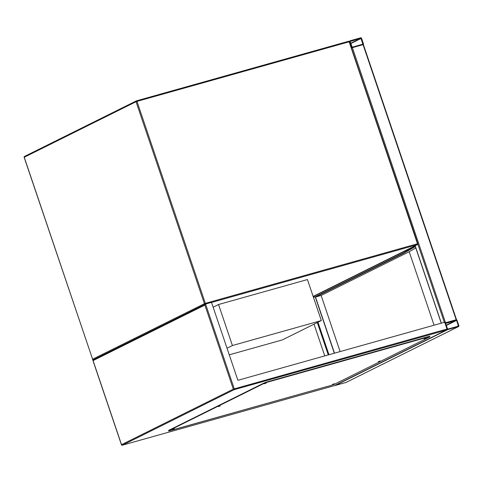 <?xml version="1.0" encoding="UTF-8"?>
<svg xmlns="http://www.w3.org/2000/svg" width="483" height="483" viewBox="0 0 483 483"><rect width="100%" height="100%" fill="white"/><g stroke="black" fill="none" stroke-linecap="round" stroke-linejoin="round"><path stroke-width="0.72" d="M282.368 339.905L229.256 354.824L282.368 339.905L321.31 320.561L307.423 279.548L218.539 304.513L213.136 307.2M321.31 320.561L232.426 345.526L218.539 304.513M232.426 345.526L227.022 348.213M361.562 38.302A0.725 0.61 63.6 0 0 360.741 37.789L350.072 40.783A0.725 0.61 63.6 0 0 349.71 41.635L351.564 47.099A0.725 0.61 63.6 0 0 352.385 47.618L363.053 44.623A0.725 0.61 63.6 0 0 363.415 43.772L361.562 38.302M362.908 44.195L360.886 38.211L350.084 41.526L352.24 47.189L362.908 44.195M346.166 382.367A0.725 0.61 -116.4 0 1 345.997 382.451L335.329 385.446A0.725 0.61 -116.4 0 1 334.918 385.404M458.488 326.574A0.725 0.61 63.6 0 0 458.85 325.723L456.996 320.253A0.725 0.61 63.6 0 0 456.175 319.74L445.507 322.735A0.725 0.61 63.6 0 0 445.151 323.586L446.998 329.05A0.725 0.61 63.6 0 0 447.826 329.569L458.488 326.574L345.997 382.451M456.628 320.362L445.519 323.477L447.681 329.14L458.379 326.134L456.628 320.362L446.214 325.53M445.241 322.855L444.94 322.97M456.447 319.734L444.928 322.928M351.552 47.908L363.391 44.563L456.513 319.68M415.205 246.221L403.208 253.074L315.206 296.791L313.431 297.286M415.326 246.565L403.323 253.418L403.208 253.074M334.49 353.17L315.49 297.045L403.323 253.418M334.302 353.224L315.206 296.791M340.117 351.588L321.123 295.463L315.49 297.045M434.072 325.198L409.198 251.715L321.123 295.463M415.791 247.948L409.198 251.715M334.49 385.609L122.356 445.193L234.152 389.66L446.292 330.076L334.526 385.603L446.437 330.01L446.998 329.05L444.686 322.215L237.884 380.302L211.506 302.382L205.583 304.048L204.877 305.069L233.331 389.141L121.529 444.68L93.074 360.602L204.877 305.069M271.084 380.779L425.149 337.508M205.39 304.145L93.002 359.962L205.583 304.048L234.267 388.803A0.725 0.38 74.3 0 1 234.152 389.66A0.725 0.61 63.6 0 1 233.331 389.141L446.998 329.05M93.086 359.926L93.074 360.602L93.086 359.926M264.231 383.756L266.151 383.152L264.231 383.756M218.37 406.535L220.284 405.937L218.37 406.535M172.503 429.315L174.423 428.717L172.503 429.315M332.497 384.377L334.411 383.78L332.497 384.377M378.358 361.598L380.278 361L378.358 361.598M424.219 338.812L426.139 338.215L424.219 338.812M326.695 386.605L170.276 430.613A3.623 0.308 -18.7 0 1 168.579 430.914A3.623 0.308 -18.7 0 1 169.044 430.588L263.543 383.647A3.623 0.308 -18.7 0 1 268.234 381.956L428.228 337.019A3.623 0.308 -18.7 0 1 429.924 336.717A3.623 0.308 -18.7 0 1 429.459 337.043L334.96 383.985A3.623 0.308 -18.7 0 1 330.269 385.675L326.713 386.672M268.234 381.956L268.119 381.612L271.675 380.616L271.79 380.954M424.322 338.185A0.725 0.38 -105.7 0 0 424.509 337.695L424.672 338.015M169.044 430.588L168.929 430.244A3.623 0.308 161.3 0 0 168.464 430.57L168.579 430.914M168.929 430.244L263.428 383.303L263.543 383.647M268.119 381.612A3.623 0.308 161.3 0 0 263.428 383.303M424.557 337.671L428.113 336.675L428.228 337.019M429.924 336.717L429.81 336.373A3.623 0.308 161.3 0 0 428.113 336.675M317.591 322.409L328.561 354.836M317.313 322.547L328.265 354.914M314.022 324.178L324.757 355.905M349.366 41.804L417.825 243.716L417.487 243.776L349.118 41.798L136.985 101.382L205.347 303.366L417.487 243.776A0.725 0.38 74.3 0 1 417.372 244.633A0.725 0.61 -116.4 0 0 417.463 244.597A0.725 0.725 0 0 0 417.825 243.716L417.735 243.782A0.725 0.61 -116.4 0 1 417.463 244.597L313.135 296.423L417.372 244.633L211.53 302.449M136.478 100.85L348.545 41.284A0.725 0.38 74.3 0 1 348.575 41.272L136.441 100.856A0.725 0.725 0 0 0 136.315 100.905A0.725 0.61 63.6 0 0 136.043 101.72L136.985 101.382A0.725 0.38 74.3 0 0 136.441 100.856A0.725 0.38 74.3 0 0 136.405 100.875A0.725 0.61 63.6 0 0 136.315 100.905L24.512 156.444A0.725 0.725 0 0 0 24.15 157.325L92.609 359.237L204.412 303.704L136.043 101.72L24.241 157.259A0.725 0.61 -116.4 0 1 24.603 156.407L136.23 100.959M93.394 359.763A0.725 0.61 -116.4 0 1 92.609 359.237L24.265 157.319M205.287 304.181A0.725 0.38 74.3 0 0 205.347 303.366L204.412 303.704A0.725 0.61 63.6 0 0 205.197 304.23M349.463 41.737A0.725 0.725 0 0 0 348.575 41.272A0.725 0.38 74.3 0 1 349.118 41.798L349.71 41.635M93.316 359.775A0.725 0.38 74.3 0 0 93.376 359.775A0.725 0.725 0 0 1 92.519 359.304L92.633 359.298M361.743 44.521L363.047 43.875M350.779 43.579L361.193 38.405M350.676 43.283L360.886 38.211M328.971 354.721L317.971 322.221M447.826 329.569L335.329 385.446M456.32 320.163L446.111 325.234M458.482 325.826L457.178 326.472M363.053 44.623L456.175 319.74M415.163 245.744L441.359 323.151M417.843 244.114L444.318 322.318M352.385 47.618L445.507 322.735M415.132 246.004L313.207 296.628M121.553 444.74L121.529 444.68A0.725 0.61 -116.4 0 0 122.356 445.193A0.725 0.38 74.3 0 1 122.32 445.205A0.725 0.38 74.3 0 1 122.235 445.211M458.578 326.538L346.088 382.415M415.06 245.793L441.257 323.181M92.857 360.306L121.438 444.74A0.725 0.725 0 0 0 122.32 445.205L334.514 385.603M174.164 429.453L327.027 386.515"/></g></svg>
